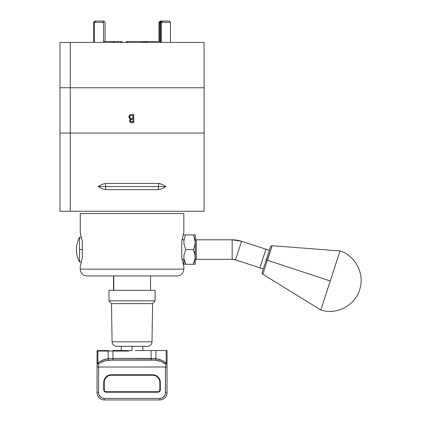 <?xml version="1.0" encoding="UTF-8"?>
<svg xmlns="http://www.w3.org/2000/svg" width="421" height="421" viewBox="0 0 421 421"><rect width="100%" height="100%" fill="white"/><g stroke="black" fill="none" stroke-linecap="round" stroke-linejoin="round"><path stroke-width="0.63" d="M128.889 116.843L130.473 118.948L129.763 119.696L129.521 120.701C129.736 122.153 130.61 122.832 132.136 122.743L133.746 122.743L133.746 114.507L131.52 114.507C129.952 114.544 129.079 115.328 128.889 116.843L128.937 116.37M130.136 118.811L129.842 118.654M129.536 118.417L130.473 118.948M130.794 114.58L129.684 115.112L128.937 116.354L129.084 115.901M129.347 115.47L129.889 114.954M130.094 114.828L130.468 114.665M130.315 120.311L130.263 120.685C130.536 119.585 131.284 119.111 132.51 119.259L130.626 119.785M130.473 119.974L131.336 119.369L133.004 119.259L133.004 121.895L130.831 121.674L130.294 120.985L130.384 120.138M130.589 121.501L132.005 121.895L130.294 120.99M129.626 116.843C129.915 115.707 130.689 115.207 131.952 115.354L133.004 115.354L133.004 118.412L130.468 118.133L129.626 116.843M129.852 116.112L130.426 115.596M131.952 115.354L133.004 115.354M131.594 118.39L131.168 118.348M131.705 121.89L131.405 121.853M132.136 122.743L133.746 122.743L133.746 114.507M131.426 122.7L131.905 122.737M130.747 122.548L131.199 122.669M129.731 121.611L130.331 122.327M204.09 120.885L204.09 119.553M204.09 118.306L204.09 114.507L204.09 118.306M204.09 120.706L204.09 119.817M204.09 87.747L204.09 133.036L204.09 87.747L204.09 133.036L70.281 133.036L70.281 87.747L204.09 87.747L204.09 42.458L204.09 87.747L204.09 42.458L204.09 87.747L70.281 87.747L70.281 133.036L59.992 133.036L59.992 87.747L70.281 87.747L59.992 87.747L59.992 133.036L70.281 133.036L70.281 211.258L59.992 211.258L59.992 133.036L59.992 211.258L70.281 211.258L70.281 133.036L204.09 133.036L204.09 87.747L70.281 87.747L70.281 42.458L70.281 87.747L59.992 87.747L59.992 42.458L204.09 42.458L59.992 42.458L59.992 87.747M128.994 117.543L129.126 117.869M129.836 118.648L130.147 118.817M129.521 120.701L129.573 121.169M158.459 183.467L105.618 183.467L105.618 186.556L158.459 186.556L158.459 183.467L159.47 183.54L162.359 184.456L165.811 186.556L158.459 186.556L158.459 183.467L105.618 183.467L105.618 189.645L158.459 189.645L158.459 186.556L165.811 186.556L162.359 188.655L158.459 189.645L158.459 186.556L105.618 186.556L105.618 189.645L101.714 188.655L98.267 186.556L105.618 186.556L98.267 186.556L101.708 184.461L105.618 183.467L101.708 184.461L98.267 186.556L101.714 188.655L105.618 189.645L158.459 189.645L162.359 188.655L165.811 186.556L162.359 184.456L158.459 183.467M204.09 133.036L204.09 211.258L70.281 211.258L204.09 211.258L204.09 133.036L204.09 211.258L204.09 133.036L59.992 133.036M194.697 264.267L194.07 264.267L195.239 264.267L195.239 256.921L194.697 260.673L193.276 264.267L195.097 258.815L195.239 242.228L194.697 245.98L193.276 249.574L195.097 255.01L195.239 264.267L185.772 264.267L184.972 262.488L185.772 264.267L183.814 264.267L184.351 264.267L183.814 264.267L183.951 255.01L185.772 249.574L193.276 249.574L194.697 245.98L195.239 242.228L195.239 256.921L194.691 253.158L193.276 249.574L185.772 249.574L183.951 244.112L183.956 240.307L184.751 237.244M193.807 234.881L195.239 234.881L195.239 242.228L195.239 235.007M194.87 239.154L195.239 242.228L194.076 236.655L194.691 238.465M184.172 239.17L184.351 238.486M194.702 238.491L195.007 239.796M184.535 261.278L183.951 258.815L185.772 264.267L184.972 262.493M185.24 264.267L193.276 264.267L193.76 263.236M184.351 264.267L183.951 264.267M194.981 259.489L194.702 260.652M194.07 264.267L193.276 264.267L194.07 264.267M195.239 261.231L195.239 260.831M195.239 264.141L195.239 262.299M195.239 259.189L195.239 239.959M195.239 234.881L193.276 234.881L194.076 236.655L193.276 234.881L183.951 234.881M195.097 234.881L185.772 234.881L184.977 236.649M194.076 262.488L193.276 264.267M263.272 268.903L235.502 259.883L241.543 241.286A30.365 30.359 -0 0 0 232.16 239.796L232.16 259.352A10.809 10.804 180 0 1 235.502 259.878L263.272 268.898L259.91 267.809L265.951 249.211L259.91 267.809L235.502 259.878A10.809 10.804 -0 0 0 232.16 259.352L232.16 239.796L196.349 239.796L196.349 259.352L232.16 259.352L196.349 259.352L196.349 239.796L195.239 239.796L232.16 239.796L241.543 241.28L235.502 259.883L232.16 259.352L195.007 259.352M269.314 250.306L241.543 241.286L269.314 250.3M182.019 259.352L183.814 259.352M184.04 239.796L182.019 239.796L184.04 239.796M161.332 42.458L161.332 22.345L160.522 22.345L161.332 22.345L162.417 21.05L161.822 21.05L169.163 21.05L162.417 21.05L161.332 22.345L170.458 22.345L161.332 22.345L161.332 42.458M168.895 21.05L168.563 21.05M102.14 21.05L94.92 21.05L102.261 21.05L103.555 22.345L93.62 22.345L94.43 22.345L95.514 21.05L94.43 22.345L103.555 22.345L103.555 42.458M103.54 21.05L103.203 21.05M94.43 42.458L94.43 22.345L94.43 42.458M101.993 21.05L101.661 21.05M160.875 21.05L159.791 22.345L159.791 41.505L159.791 22.345L158.98 22.345L159.791 22.345L160.875 21.05L160.275 21.05L161.875 21.05M159.791 22.345L160.522 22.345L159.791 22.345M113.775 275.923L113.775 290.332L113.775 275.923M132.041 350.546L128.742 350.546L132.041 350.546L132.041 346.325L132.041 350.546M97.556 350.546L98.109 350.546L97.872 351.061L108.181 351.061L108.181 358.639L102.071 360.408L99.677 361.75L97.872 363.328L97.872 351.061L97.046 351.061A0.516 0.516 0 0 1 97.556 350.546A0.516 0.516 0 0 0 97.046 351.061L97.046 367.012L98.588 367.012L98.588 392.746L98.588 363.976A1.542 0.653 180 0 1 97.046 363.328L97.872 363.328L97.872 351.061L128.742 351.061L127.437 350.546L112.954 350.546L112.954 351.061L112.954 350.546L127.437 350.546L128.742 351.061L128.742 350.546L128.742 351.061L108.181 351.061L108.181 358.639C103.482 359.439 100.045 361.002 97.872 363.328A1.542 0.505 41.6 0 0 98.588 363.976C100.761 362.065 104.198 360.776 108.897 360.118L105.666 360.708L108.897 360.118A1.542 0.71 -99 0 1 108.181 358.639A1.542 0.71 -99 0 0 108.897 360.118A1.542 0.71 81 0 1 108.181 358.639L102.071 360.408L99.677 361.75L97.872 363.328L97.046 363.328L97.998 363.928L98.588 363.976L98.035 363.502M108.423 350.546L98.109 350.546L108.423 350.546L108.181 351.061L108.423 350.546M167.032 363.328L165.49 363.976A1.542 0.505 -41.6 0 0 166.206 363.328L166.206 350.546L167.032 350.546L167.032 363.328A1.542 0.653 180 0 1 165.49 363.976L166.206 363.328L167.032 363.328L167.032 367.012L167.032 350.546L166.206 350.546L166.206 363.328C164.037 361.002 160.596 359.439 155.896 358.639L151.123 358.403L155.896 358.639A1.542 0.71 99 0 1 155.181 360.118L151.123 359.923L151.123 358.403L151.123 359.923L151.123 358.403L112.954 358.403L112.954 351.061L112.954 359.923L110.849 359.96M108.181 358.639L112.954 358.403L108.181 358.639A1.542 0.71 81 0 0 108.897 360.118L155.181 360.118L161.29 361.576L165.49 363.976L161.29 361.576L155.181 360.118A1.542 0.71 -81 0 0 155.896 358.639L162.006 360.408L164.4 361.75L166.206 363.328A1.542 0.505 -41.6 0 1 165.49 363.976L165.49 367.012L167.032 367.012L167.032 392.746L167.032 367.012L165.49 367.012L165.49 392.746L167.032 392.746L165.49 392.746A5.662 5.662 0 0 1 159.827 398.408L159.827 399.95A7.204 7.204 0 0 0 167.032 392.746A7.204 7.204 0 0 1 159.827 399.95L104.25 399.95A7.204 7.204 0 0 1 97.046 392.746L98.588 392.746L98.588 367.012L165.49 367.012L165.379 393.851L164.537 395.893L161.996 397.977L159.827 398.408L104.25 398.408L102.082 397.977A5.662 5.662 0 0 0 104.25 398.408A5.662 5.662 0 0 1 98.588 392.746L97.046 392.746A7.204 7.204 0 0 0 104.25 399.95L159.827 399.95L159.827 398.408L104.25 398.408L104.25 399.95L104.25 398.408M99.019 394.914L98.698 393.851A5.662 5.662 0 0 0 101.103 397.45L99.014 394.903M102.787 361.576L100.393 362.681L105.666 360.708M111.454 375.248L152.623 375.248L152.623 374.732A7.72 7.72 0 0 1 155.575 375.316L152.623 374.732L111.454 374.732L111.454 375.248L111.454 374.732L109.949 374.879L107.166 376.032L105.034 378.163L104.324 379.5L103.734 382.452L104.25 382.452L104.25 389.657L104.25 382.452A7.204 7.204 0 0 1 111.454 375.248A7.204 7.204 0 0 0 104.25 382.452A7.204 7.204 0 0 1 111.454 375.248L152.623 375.248A7.204 7.204 0 0 1 159.827 382.452L159.827 389.657A2.058 2.058 0 0 1 157.77 391.714L106.308 391.714A2.058 2.058 0 0 1 104.25 389.657A2.058 2.058 0 0 0 106.308 391.714L106.308 392.23L157.77 392.23A2.573 2.573 0 0 0 160.343 389.657A2.573 2.573 0 0 1 158.759 392.035M104.25 382.452L103.734 382.452L103.782 390.162L104.876 391.798L106.308 392.23L106.308 391.714A2.058 2.058 0 0 1 104.25 389.657L103.734 389.657L104.25 389.657M154.128 374.879L111.454 374.732A7.72 7.72 0 0 0 103.734 382.452L103.734 389.657A2.573 2.573 0 0 0 106.308 392.23L158.275 392.183L159.591 391.477L160.296 390.162L160.343 382.452A7.72 7.72 0 0 0 152.623 374.732L152.623 375.248A7.204 7.204 0 0 1 159.827 382.452L160.343 382.452L159.827 382.452L159.827 389.657L160.343 389.657L159.827 389.657A2.058 2.058 0 0 1 157.77 391.714L157.77 392.23L157.77 391.714L106.308 391.714M160.296 390.162L160.343 382.452L159.759 379.5A7.72 7.72 0 0 1 160.196 380.937M155.586 375.322A7.72 7.72 0 0 1 156.907 376.032L155.581 375.322M156.917 376.037A7.72 7.72 0 0 1 158.08 376.99M158.085 376.995A7.72 7.72 0 0 1 159.038 378.158L156.912 376.032M159.049 378.169A7.72 7.72 0 0 1 159.754 379.489M159.043 378.163L160.196 380.947A7.72 7.72 0 0 1 160.343 382.279M102.082 397.977L101.103 397.45M98.698 393.851L98.588 392.746M165.379 393.851L165.058 394.914M107.166 376.032L105.997 376.995M104.324 379.5L103.734 382.452M103.782 390.162L104.166 391.088M97.046 351.061L97.046 392.746L97.046 367.012L98.588 367.012L98.588 363.976L98.288 363.965M167.032 365.123L167.032 367.012L167.032 365.123M155.181 360.118C159.885 360.776 163.322 362.065 165.49 363.976L166.042 363.502M155.917 358.645L159.091 359.345M159.159 359.366L161.969 360.392M162.043 360.423L164.385 361.739M164.427 361.771L166.148 363.26M112.954 359.923L151.123 359.923L151.123 350.546L135.336 350.546L166.206 350.546L155.896 350.546L155.896 358.639L155.896 350.546L151.123 350.546L151.123 358.403L155.896 358.639L112.954 358.403L112.954 359.923L105.692 360.702M105.624 360.718L100.435 362.655M97.498 363.786L97.162 363.576L97.498 363.786M98.209 363.67L98.588 363.976M165.49 363.976L165.49 367.012L98.588 367.012M151.123 359.923L153.202 359.96M155.096 300.847L152.602 303.641L152.007 341.82A4.531 4.531 0 0 1 147.476 346.325A4.531 4.531 0 0 0 152.007 341.82L112.07 341.82L111.476 303.641L108.981 300.847L108.981 290.332L155.096 290.332L155.096 300.847L155.096 290.332L108.981 290.332L108.981 300.847L155.096 300.847L108.981 300.847L111.476 303.641L112.07 341.82A4.531 4.531 0 0 0 116.601 346.325A4.531 4.531 0 0 1 112.07 341.82L152.007 341.82L152.602 303.641L111.476 303.641L152.602 303.641L155.096 300.847M116.601 346.325L147.476 346.325L116.601 346.325M183.814 266.246L183.814 269.13L80.269 269.13A6.794 6.794 0 0 0 87.058 275.923L177.02 275.923A6.794 6.794 0 0 0 183.814 269.13L183.814 266.246L181.751 257.889L181.751 241.259L183.814 232.897L183.814 213.547L80.269 213.547L80.269 232.897L82.327 241.259L82.327 257.889L80.269 266.246L80.269 269.13L183.814 269.13A6.794 6.794 0 0 1 177.02 275.923L87.058 275.923A6.794 6.794 0 0 1 80.269 269.13L80.269 266.246L82.327 257.889L82.327 241.259L80.448 233.476M183.63 265.672L181.751 257.889L181.751 241.259L181.751 257.889M182.172 239.033L182.083 239.465M181.751 241.259L183.403 234.213M183.766 233.045L183.409 234.187M82.327 257.436L82.327 241.712M183.814 213.547L183.814 232.897M80.269 232.897L80.269 213.547M320.844 309.961L340.026 250.916C355.277 255.689 364.618 273.397 359.95 288.68C355.829 305.088 336.858 315.418 320.839 309.967L340.026 250.916L320.839 309.967L262.846 274.25L267.319 260.225L266.193 259.831L267.319 260.225L262.846 274.25C262.072 273.345 261.825 272.829 262.109 272.719L270.571 246.622C270.377 246.364 270.887 246.064 272.113 245.727L267.319 260.225L330.096 280.928L267.319 260.225L272.108 245.727L267.64 259.752M340.026 250.916L272.113 245.727L270.561 250.705M269.408 250.337L266.193 259.831M146.076 41.511A1.831 1.405 90 0 0 144.777 42.458A1.831 1.405 -90 0 1 146.076 41.511A1.831 1.405 -90 0 1 147.161 42.289M114.244 42.458A1.831 0.584 -90 0 0 113.702 41.511A1.831 0.584 90 0 1 114.244 42.458M113.217 42.458A1.831 0.584 90 0 1 113.702 41.511M141.651 41.511A1.831 1.831 0 0 1 142.745 41.811A1.831 1.831 0 0 0 141.74 41.505L126.816 41.505M126.858 41.511A1.831 0.984 90 0 0 125.947 42.458A1.831 0.984 -90 0 1 126.858 41.511A1.831 0.984 -90 0 1 127.621 42.289M76.438 249.574A26.244 26.244 0 0 1 79.527 237.223L79.527 261.925A26.244 26.244 0 0 1 76.438 249.574C76.454 253.942 77.485 258.062 79.527 261.925L79.527 249.574L82.327 249.574L79.527 249.574L79.527 237.223C77.485 241.086 76.454 245.201 76.438 249.574L76.438 249.574M82.327 257.889L82.327 241.259M160.522 42.458L160.522 22.345L161.822 21.05M170.458 42.458L170.458 22.345L169.163 21.05M105.097 41.505L105.097 22.345L103.803 21.05M93.62 42.458L93.62 22.345L94.92 21.05M158.98 41.505L158.98 22.345L160.275 21.05M150.565 290.332L150.565 275.923M113.512 290.332L113.512 275.923M142.845 350.546L142.845 346.325M121.232 346.325L121.232 350.546M142.745 41.811L143.75 41.505L160.522 41.505M121.332 41.811L120.327 41.505L103.555 41.505M120.738 42.458L122.343 41.505M143.34 42.458L141.735 41.505M79.527 261.925L81.495 261.925M79.527 237.223L81.495 237.223"/></g></svg>
